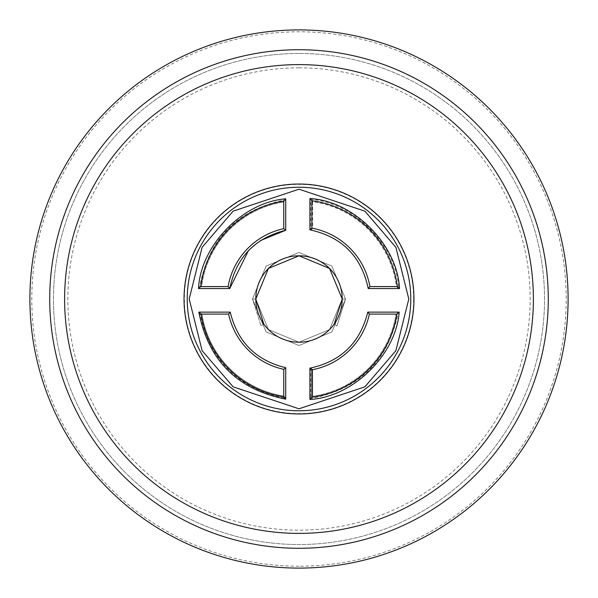 <?xml version="1.0" encoding="UTF-8"?>
<svg xmlns="http://www.w3.org/2000/svg" width="598" height="598" viewBox="0 0 598 598"><rect width="100%" height="100%" fill="white"/><g stroke="black" fill="none" stroke-linecap="round" stroke-linejoin="round"><path stroke-width="0.45" stroke-dasharray="2.99 2.24" d="M299 53.469A245.531 245.531 0 0 0 53.469 299A245.531 245.531 0 0 0 299 544.531A245.531 245.531 0 0 1 53.469 299A245.531 245.531 0 0 1 299 53.469A245.531 245.531 0 0 1 544.531 299A245.531 245.531 0 0 1 299 544.531A245.531 245.531 0 0 0 544.531 299A245.531 245.531 0 0 0 299 53.469A245.531 245.531 0 0 1 544.531 299A245.531 245.531 0 0 1 299 544.531M299 568.1A269.1 269.1 0 0 1 29.9 299A269.1 269.1 0 0 1 299 29.9A269.1 269.1 0 0 1 568.1 299A269.1 269.1 0 0 1 299 568.1A269.1 269.1 0 0 0 568.1 299A269.1 269.1 0 0 0 299 29.9M299 187.234A111.766 111.766 0 0 1 410.766 299A111.766 111.766 0 0 1 299 410.766A111.766 111.766 0 0 0 410.766 299A111.766 111.766 0 0 0 299 187.234A111.766 111.766 0 0 0 187.234 299A111.766 111.766 0 0 0 299 410.766A111.766 111.766 0 0 1 187.234 299A111.766 111.766 0 0 1 299 187.234A111.766 111.766 0 0 0 187.234 299A111.766 111.766 0 0 0 299 410.766A111.766 111.766 0 0 0 410.766 299A111.766 111.766 0 0 0 299 187.234A111.766 111.766 0 0 1 410.766 299A111.766 111.766 0 0 1 299 410.766M334.207 324.056L336.913 325.977L334.207 324.056L342.213 299L329.558 329.558L299 342.213L268.442 329.558L255.787 299A43.213 43.213 0 0 0 299 342.213A43.213 43.213 0 0 0 342.213 299L329.558 329.558L299 342.213L268.442 329.558L255.787 299L268.442 329.558L299 342.213L329.558 329.558L342.213 299L329.558 329.558L299 342.213L268.442 329.558L255.787 299L268.442 329.558L299 342.213L329.558 329.558L342.213 299L329.558 329.558L299 342.213L268.442 329.558L255.787 299L268.442 329.558L299 342.213L329.558 329.558L342.213 299L329.558 329.558L299 342.213L268.442 329.558L255.787 299L268.442 329.558L299 342.213L329.558 329.558L342.213 299L329.558 329.558L299 342.213L268.442 329.558L255.787 299L268.442 329.558L299 342.213L329.558 329.558L342.213 299L329.558 329.558L299 342.213L268.442 329.558L255.787 299L268.442 329.558L299 342.213L329.558 329.558L342.213 299L329.558 329.558L299 342.213L268.442 329.558L255.787 299L268.442 329.558L299 342.213L329.558 329.558L342.213 299L329.558 329.558L299 342.213L268.442 329.558L255.787 299L268.442 329.558L299 342.213L329.558 329.558L342.213 299L329.558 329.558L299 342.213L268.442 329.558L255.787 299L268.442 329.558L299 342.213L329.558 329.558L342.213 299L329.558 329.558L299 342.213L268.442 329.558L255.787 299L268.442 329.558L299 342.213L329.558 329.558L342.213 299L329.558 329.558L299 342.213L268.442 329.558L255.787 299L268.442 329.558L299 342.213L329.558 329.558L342.213 299L329.558 329.558L299 342.213L268.442 329.558L255.787 299L263.793 324.056L261.087 325.977L263.793 324.056M255.787 299L268.442 329.558L299 342.213L329.558 329.558L342.213 299L329.558 268.442L299 255.787L268.442 268.442L255.787 299L268.442 268.442L299 255.787L329.558 268.442L342.213 299L329.558 329.558L299 342.213L268.442 329.558L255.787 299L268.442 329.558L299 342.213L329.558 329.558L342.213 299L329.558 329.558L299 342.213L268.442 329.558L255.787 299L268.442 329.558L299 342.213L329.558 329.558L342.213 299L329.558 329.558L299 342.213L268.442 329.558L255.787 299L268.442 329.558L299 342.213L329.558 329.558L342.213 299L329.558 329.558L299 342.213L268.442 329.558L255.787 299L268.442 329.558L299 342.213L329.558 329.558L342.213 299L329.558 329.558L299 342.213L268.442 329.558L255.787 299L268.442 329.558L299 342.213L329.558 329.558L342.213 299L329.558 329.558L299 342.213L268.442 329.558L255.787 299L268.442 329.558L299 342.213L329.558 329.558L342.213 299L329.558 329.558L299 342.213L268.442 329.558L255.787 299L268.442 329.558L299 342.213L329.558 329.558L342.213 299L329.558 329.558L299 342.213L268.442 329.558L255.787 299L268.442 329.558L299 342.213L329.558 329.558L342.213 299L329.558 329.558L299 342.213L268.442 329.558L255.787 299L268.442 329.558L299 342.213L329.558 329.558L342.213 299L329.558 329.558L299 342.213L268.442 329.558L255.787 299L268.442 329.558L299 342.213L329.558 329.558L342.213 299L329.558 329.558L299 342.213L268.442 329.558L255.787 299L268.442 329.558L299 342.213L329.558 329.558L342.213 299L329.558 268.442L299 255.787L268.442 268.442L255.787 299L268.442 329.558L299 342.213L329.558 329.558L342.213 299L329.558 268.442L299 255.787L268.442 268.442L255.787 299L268.442 268.442L299 255.787L329.558 268.442L342.213 299L329.558 268.442L299 255.787L268.442 268.442L255.787 299L268.442 268.442L299 255.787L329.558 268.442L342.213 299L329.558 268.442L299 255.787L268.442 268.442L255.787 299L268.442 268.442L299 255.787L329.558 268.442L342.213 299L329.558 268.442L299 255.787L268.442 268.442L255.787 299L268.442 268.442L299 255.787L329.558 268.442L342.213 299L329.558 268.442L299 255.787L268.442 268.442L255.787 299L268.442 268.442L299 255.787L329.558 268.442L342.213 299L329.558 268.442L299 255.787L268.442 268.442L255.787 299L268.442 268.442L299 255.787L329.558 268.442L342.213 299L329.558 268.442L299 255.787L268.442 268.442L255.787 299L268.442 268.442L299 255.787L329.558 268.442L342.213 299L329.558 268.442L299 255.787L268.442 268.442L255.787 299L268.442 268.442L299 255.787L329.558 268.442L342.213 299L329.558 268.442L299 255.787L268.442 268.442L255.787 299L268.442 268.442L299 255.787L329.558 268.442L342.213 299L329.558 268.442L299 255.787L268.442 268.442L255.787 299L268.442 268.442L299 255.787L329.558 268.442L342.213 299L329.558 268.442L299 255.787L268.442 268.442L255.787 299L268.442 268.442L299 255.787L329.558 268.442L342.213 299L329.558 268.442L299 255.787L268.442 268.442L255.787 299L268.442 268.442L299 255.787L329.558 268.442L342.213 299L329.558 268.442L299 255.787L268.442 268.442L255.787 299L268.442 268.442L299 255.787L329.558 268.442L342.213 299L329.558 268.442L299 255.787L268.442 268.442L255.787 299L268.442 268.442L299 255.787L329.558 268.442L342.213 299L329.558 268.442L299 255.787L268.442 268.442L255.787 299L268.442 268.442L299 255.787L329.558 268.442L342.213 299L329.558 268.442L299 255.787L268.442 268.442L255.787 299L268.442 268.442L299 255.787L329.558 268.442L342.213 299L329.558 268.442L299 255.787L268.442 268.442L255.787 299L268.442 268.442L299 255.787L329.558 268.442L342.213 299L329.558 268.442L299 255.787L268.442 268.442L255.787 299L268.442 268.442L299 255.787L329.558 268.442L342.213 299L329.558 268.442L299 255.787L268.442 268.442L255.787 299L268.442 268.442L299 255.787L329.558 268.442L342.213 299L329.558 268.442L299 255.787L268.442 268.442L255.787 299L268.442 268.442L299 255.787L329.558 268.442L342.213 299L329.558 268.442L299 255.787L268.442 268.442L255.787 299L268.442 268.442L299 255.787L329.558 268.442L342.213 299L329.558 268.442L299 255.787L268.442 268.442L255.787 299L268.442 268.442L299 255.787L329.558 268.442L342.213 299L329.558 268.442L299 255.787L268.442 268.442L255.787 299L268.442 268.442L299 255.787L329.558 268.442L342.213 299L329.558 268.442L299 255.787L268.442 268.442L255.787 299L268.442 268.442L299 255.787L329.558 268.442L342.213 299A43.213 43.213 0 0 0 299 255.787A43.213 43.213 0 0 0 255.787 299L252.468 299L255.787 299M285.724 230.267L283.758 228.66L283.758 201.982L285.724 199.71C236.756 209.704 207.969 239.32 199.373 288.55L201.578 286.584L228.107 286.584L229.804 288.393M248.484 250.532L260.444 240.56M199.687 312.126C209.203 359.981 237.877 388.7 285.724 398.29L283.758 396.018L283.758 369.34A71.969 71.969 0 0 1 228.63 314.085L201.952 314.085L199.687 312.126L230.237 312.126L228.63 314.085L201.078 314.085A99.081 99.081 0 0 0 283.758 396.9L283.758 369.34A71.969 71.969 0 0 1 228.63 314.085A71.969 71.969 0 0 0 283.758 369.34L283.758 396.018A98.214 98.214 0 0 1 201.952 314.085A98.214 98.214 0 0 0 283.758 396.018M398.313 312.126L367.763 312.126C360.288 342.534 341.271 361.17 310.706 368.024L312.672 369.661L312.672 396.257L310.706 398.492C359.361 389.433 388.558 360.646 398.313 312.126L396.048 314.085L369.37 314.085A71.969 71.969 0 0 1 312.672 369.661L312.672 396.257A98.214 98.214 0 0 0 396.048 314.085A98.214 98.214 0 0 1 312.672 396.257M310.706 229.976L312.672 228.339L312.672 201.743A98.214 98.214 0 0 1 396.422 286.584L398.627 288.55C396.609 245.546 353.687 202.072 310.706 199.508L310.706 229.976C342.37 237.234 361.543 256.751 368.226 288.55L369.893 286.584L396.422 286.584A98.214 98.214 0 0 0 312.672 201.743L310.706 199.508M228.107 286.584A71.969 71.969 0 0 1 283.758 228.66A71.969 71.969 0 0 0 228.107 286.584A71.969 71.969 0 0 1 283.758 228.66L283.758 201.1A99.081 99.081 0 0 0 200.704 286.584L201.578 286.584A98.214 98.214 0 0 1 283.758 201.982A98.214 98.214 0 0 0 201.578 286.584M285.724 367.733L283.758 369.34M367.763 312.126L369.37 314.085A71.969 71.969 0 0 1 312.672 369.661M312.672 201.743L312.672 228.339A71.969 71.969 0 0 1 369.893 286.584A71.969 71.969 0 0 0 311.872 228.189L311.872 200.764A99.081 99.081 0 0 1 397.296 286.584L396.422 286.584M342.213 299L345.532 299L331.905 266.095L299 252.468L266.095 266.095L252.468 299L266.095 331.905L299 345.532L331.905 331.905L345.532 299L331.905 266.095L299 252.468L266.095 266.095L252.468 299L266.095 331.905L299 345.532L331.905 331.905L345.532 299L331.905 266.095L299 252.468L266.095 266.095L252.468 299L266.095 331.905L299 345.532L331.905 331.905L345.532 299L331.905 266.095L299 252.468L266.095 266.095L252.468 299L266.095 331.905L299 345.532L331.905 331.905L345.532 299L331.905 266.095L299 252.468L266.095 266.095L252.468 299L266.095 331.905L299 345.532L331.905 331.905L345.532 299L331.905 266.095L299 252.468L266.095 266.095L252.468 299L266.095 331.905L299 345.532L331.905 331.905L345.532 299L331.905 266.095L299 252.468L266.095 266.095L252.468 299L266.095 331.905L299 345.532L331.905 331.905L345.532 299L331.905 266.095L299 252.468L266.095 266.095L252.468 299L266.095 331.905L299 345.532L331.905 331.905L345.532 299L331.905 266.095L299 252.468L266.095 266.095L252.468 299L266.095 331.905L299 345.532L331.905 331.905L345.532 299L331.905 266.095L299 252.468L266.095 266.095L252.468 299L266.095 331.905L299 345.532L331.905 331.905L345.532 299L331.905 266.095L299 252.468L266.095 266.095L252.468 299L266.095 331.905L299 345.532L331.905 331.905L345.532 299L331.905 266.095L299 252.468L266.095 266.095L252.468 299L266.095 331.905L299 345.532L331.905 331.905L345.532 299L331.905 266.095L299 252.468L266.095 266.095L252.468 299L261.087 325.977L252.468 299L266.095 266.095L299 252.468L331.905 266.095L345.532 299L331.905 331.905L299 345.532L266.095 331.905L252.468 299L266.095 266.095L299 252.468L331.905 266.095L345.532 299L331.905 331.905L299 345.532L266.095 331.905L252.468 299L266.095 266.095L299 252.468L331.905 266.095L345.532 299L331.905 331.905L299 345.532L266.095 331.905L252.468 299L266.095 266.095L299 252.468L331.905 266.095L345.532 299L331.905 331.905L299 345.532L266.095 331.905L252.468 299L266.095 266.095L299 252.468L331.905 266.095L345.532 299L331.905 331.905L299 345.532L266.095 331.905L252.468 299L266.095 266.095L299 252.468L331.905 266.095L345.532 299L331.905 331.905L299 345.532L266.095 331.905L252.468 299L266.095 266.095L299 252.468L331.905 266.095L345.532 299L331.905 331.905L299 345.532L266.095 331.905L252.468 299L266.095 266.095L299 252.468L331.905 266.095L345.532 299L331.905 331.905L299 345.532L266.095 331.905L252.468 299L266.095 266.095L299 252.468L331.905 266.095L345.532 299L331.905 331.905L299 345.532L266.095 331.905L252.468 299L266.095 266.095L299 252.468L331.905 266.095L345.532 299L331.905 331.905L299 345.532L266.095 331.905L252.468 299L266.095 266.095L299 252.468L331.905 266.095L345.532 299L331.905 331.905L299 345.532L266.095 331.905L252.468 299L266.095 266.095L299 252.468L331.905 266.095L345.532 299L331.905 331.905L299 345.532L266.095 331.905L252.468 299L266.095 266.095L299 252.468L331.905 266.095L345.532 299L342.213 299M283.758 201.982L283.758 228.66M201.952 314.085L228.63 314.085M369.37 314.085A71.969 71.969 0 0 1 311.872 369.811L311.872 397.236A99.081 99.081 0 0 0 396.923 314.085L396.048 314.085M312.672 228.339A71.969 71.969 0 0 1 369.893 286.584M336.913 325.977L345.532 299L331.905 266.095L299 252.468L266.095 266.095L252.468 299L266.095 331.905L299 345.532L331.905 331.905L345.532 299L331.905 266.095L299 252.468L266.095 266.095L252.468 299L266.095 331.905L299 345.532L331.905 331.905L345.532 299L331.905 266.095L299 252.468L266.095 266.095L252.468 299L266.095 331.905L299 345.532L331.905 331.905L345.532 299L331.905 266.095L299 252.468L266.095 266.095L252.468 299L266.095 331.905L299 345.532L331.905 331.905L345.532 299L331.905 266.095L299 252.468L266.095 266.095L252.468 299L266.095 331.905L299 345.532L331.905 331.905L345.532 299L331.905 266.095L299 252.468L266.095 266.095L252.468 299L266.095 331.905L299 345.532L331.905 331.905L345.532 299L331.905 266.095L299 252.468L266.095 266.095L252.468 299L266.095 331.905L299 345.532L331.905 331.905L345.532 299L331.905 266.095L299 252.468L266.095 266.095L252.468 299L266.095 331.905L299 345.532L331.905 331.905L345.532 299L331.905 266.095L299 252.468L266.095 266.095L252.468 299L266.095 331.905L299 345.532L331.905 331.905L345.532 299L331.905 266.095L299 252.468L266.095 266.095L252.468 299L266.095 331.905L299 345.532L331.905 331.905L345.532 299L331.905 266.095L299 252.468L266.095 266.095L252.468 299L266.095 331.905L299 345.532L331.905 331.905L345.532 299L331.905 266.095L299 252.468L266.095 266.095L252.468 299L266.095 331.905L299 345.532L331.905 331.905L345.532 299L331.905 266.095L299 252.468L266.095 266.095L252.468 299L266.095 266.095L299 252.468L331.905 266.095L345.532 299L331.905 331.905L299 345.532L266.095 331.905L252.468 299L266.095 266.095L299 252.468L331.905 266.095L345.532 299L331.905 331.905L299 345.532L266.095 331.905L252.468 299L266.095 266.095L299 252.468L331.905 266.095L345.532 299L331.905 331.905L299 345.532L266.095 331.905L252.468 299L266.095 266.095L299 252.468L331.905 266.095L345.532 299L331.905 331.905L299 345.532L266.095 331.905L252.468 299L266.095 266.095L299 252.468L331.905 266.095L345.532 299L331.905 331.905L299 345.532L266.095 331.905L252.468 299L266.095 266.095L299 252.468L331.905 266.095L345.532 299L331.905 331.905L299 345.532L266.095 331.905L252.468 299L266.095 266.095L299 252.468L331.905 266.095L345.532 299L331.905 331.905L299 345.532L266.095 331.905L252.468 299L266.095 266.095L299 252.468L331.905 266.095L345.532 299L331.905 331.905L299 345.532L266.095 331.905L252.468 299L266.095 266.095L299 252.468L331.905 266.095L345.532 299L331.905 331.905L299 345.532L266.095 331.905L252.468 299L266.095 266.095L299 252.468L331.905 266.095L345.532 299L331.905 331.905L299 345.532L266.095 331.905L252.468 299L266.095 266.095L299 252.468L331.905 266.095L345.532 299L331.905 331.905L299 345.532L266.095 331.905L252.468 299L266.095 266.095L299 252.468L331.905 266.095L345.532 299L331.905 331.905L299 345.532L266.095 331.905L252.468 299L266.095 266.095L299 252.468L331.905 266.095L345.532 299L336.913 325.977M299 67.843A231.157 231.157 0 0 0 67.843 299A231.157 231.157 0 0 0 299 530.157A231.157 231.157 0 0 0 530.157 299A231.157 231.157 0 0 0 299 67.843M299 566.209A267.209 267.209 0 0 1 31.791 299A267.209 267.209 0 0 1 299 31.791A267.209 267.209 0 0 1 566.209 299A267.209 267.209 0 0 1 299 566.209M413.644 299A114.644 114.644 0 0 0 299 184.356A114.644 114.644 0 0 0 184.356 299A114.644 114.644 0 0 0 299 413.644A114.644 114.644 0 0 0 413.644 299M299 189.2L233.115 211.161L202.117 247.325L189.2 299L202.117 350.675L233.115 386.839L299 408.8L364.885 386.839L395.883 350.675L408.8 299L395.883 247.325L364.885 211.161L299 189.2M310.706 368.024L310.706 398.492"/><path stroke-width="0.9" d="M299 410.766A111.766 111.766 0 0 1 187.234 299A111.766 111.766 0 0 1 299 187.234A111.766 111.766 0 0 1 410.766 299A111.766 111.766 0 0 1 299 410.766A111.766 111.766 0 0 0 410.766 299A111.766 111.766 0 0 0 299 187.234M299 29.9A269.1 269.1 0 0 1 568.1 299A269.1 269.1 0 0 1 299 568.1A269.1 269.1 0 0 1 29.9 299A269.1 269.1 0 0 1 299 29.9M263.793 324.056L255.787 299L268.442 268.442L299 255.787L329.558 268.442L342.213 299L334.207 324.056M342.213 299A43.213 43.213 0 0 1 299 342.213A43.213 43.213 0 0 1 255.787 299A43.213 43.213 0 0 1 299 255.787A43.213 43.213 0 0 1 342.213 299M229.804 288.393L248.484 250.532M260.444 240.56L285.724 230.267C254.875 237.982 236.225 257.409 229.774 288.55L198.499 288.55C200.547 245.599 242.84 202.094 285.724 198.835L283.758 201.1L283.758 228.66A71.969 71.969 0 0 0 228.107 286.584L229.774 288.55L199.373 288.55M285.724 398.29L285.724 367.733C255.966 360.43 237.473 341.892 230.237 312.126C237.473 341.892 255.966 360.43 285.724 367.733L283.758 369.34L283.758 396.9A99.081 99.081 0 0 1 201.078 314.085L228.63 314.085L230.237 312.126L198.813 312.126L201.078 314.085M367.763 312.126L369.37 314.085L396.923 314.085A99.081 99.081 0 0 1 311.872 397.236L311.872 369.811L309.906 368.151C340.875 361.543 360.16 342.863 367.763 312.126L399.187 312.126C395.988 354.913 352.76 397.199 309.906 399.449L311.872 397.236M285.724 367.733L285.724 399.165C237.361 389.515 208.388 360.504 198.813 312.126M399.501 288.55L368.226 288.55C361.431 256.422 341.989 236.853 309.906 229.849L311.872 228.189L311.872 200.764L309.906 198.551C353.582 200.711 397.535 244.859 399.501 288.55L397.296 286.584L369.893 286.584A71.969 71.969 0 0 0 311.872 228.189M285.724 198.835L285.724 230.267L283.758 228.66M198.499 288.55L200.704 286.584A99.081 99.081 0 0 1 283.758 201.1M228.107 286.584L200.704 286.584M285.724 399.165L283.758 396.9M228.63 314.085A71.969 71.969 0 0 0 283.758 369.34M399.187 312.126L396.923 314.085M311.872 369.811A71.969 71.969 0 0 0 369.37 314.085M398.627 288.55L368.226 288.55L369.893 286.584M311.872 200.764A99.081 99.081 0 0 1 397.296 286.584M64.606 299A234.394 234.394 0 0 1 299 64.606A234.394 234.394 0 0 1 533.394 299A234.394 234.394 0 0 1 299 533.394A234.394 234.394 0 0 1 64.606 299M299 548.276A249.276 249.276 0 0 1 49.724 299A249.276 249.276 0 0 1 299 49.724A249.276 249.276 0 0 1 548.276 299A249.276 249.276 0 0 1 299 548.276M299 184.035A114.966 114.966 0 0 1 413.966 299A114.966 114.966 0 0 1 299 413.966A114.966 114.966 0 0 1 184.035 299A114.966 114.966 0 0 1 299 184.035M299 408.8L233.115 386.839L202.117 350.675L189.2 299L202.117 247.325L233.115 211.161L299 189.2L364.885 211.161L395.883 247.325L408.8 299L395.883 350.675L364.885 386.839L299 408.8M285.724 230.267L285.724 199.71M309.906 399.449L309.906 368.151M309.906 229.849L309.906 198.551"/></g></svg>
